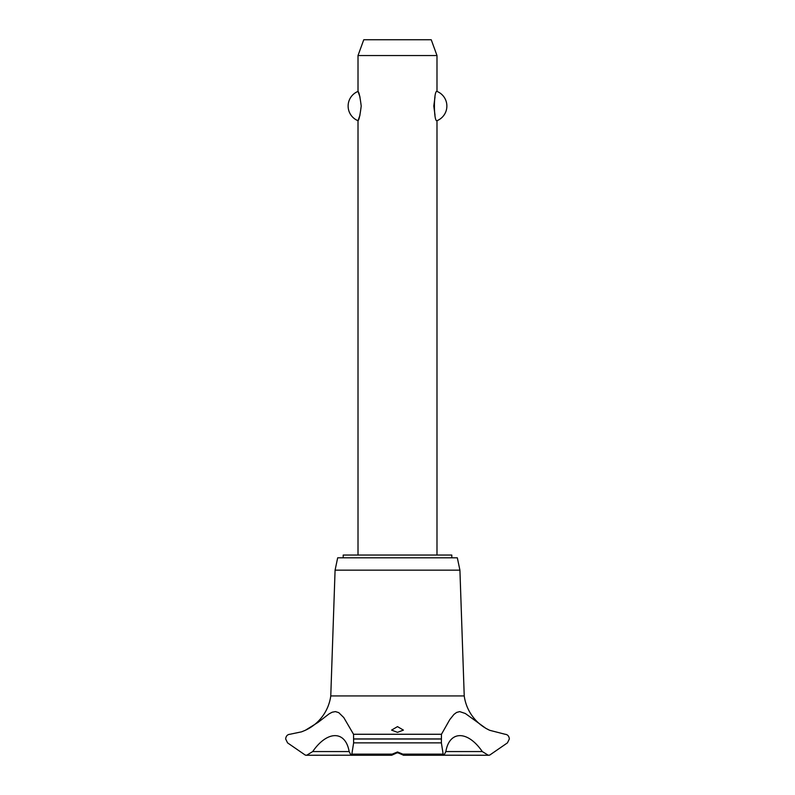 <?xml version="1.0" encoding="UTF-8"?>
<svg xmlns="http://www.w3.org/2000/svg" width="795" height="795" viewBox="0 0 795 795"><rect width="100%" height="100%" fill="white"/><g stroke="black" fill="none" stroke-linecap="round" stroke-linejoin="round"><path stroke-width="1.19" d="M451.798 557.812L451.798 555.049L343.202 555.049L343.202 557.812M436.992 555.049L436.992 120.701C433.563 122.142 433.563 89.974 436.992 91.415L436.992 55.541L358.008 55.541L358.008 91.415C359.022 92.071 360.085 96.95 361.208 106.053C360.085 115.166 359.022 120.045 358.008 120.701L358.008 555.049M359.996 97.04L358.008 91.415A15.791 15.791 0 0 0 358.008 120.701L359.996 115.076M435.004 97.04L433.792 106.053L435.004 115.076M436.992 91.415A15.791 15.791 0 0 1 436.992 120.701M358.008 55.541L363.762 39.75L431.238 39.75L436.992 55.541M305.777 730.078A44.371 44.371 0 0 0 330.77 695.933L335.083 570.154L337.676 557.812L457.324 557.812L459.917 570.154L464.23 695.933A44.371 44.371 0 0 0 489.71 730.307L505.123 734.272C507.608 734.52 509.019 736.071 509.356 738.933L507.439 742.868L489.71 755.091L488.309 755.25L482.297 751.563L445.846 751.563L443.998 755.25L443.153 754.127L441.374 742.868L441.464 734.272L449.781 719.604L453.935 714.427L456.588 712.449L459.689 711.605L465.323 713.493L485.884 728.359L489.71 730.307M353.536 734.272L353.626 742.868L351.847 754.127L351.002 755.25L349.154 751.563L312.703 751.563L306.691 755.25L305.29 755.091L287.561 742.868L285.644 738.933C285.981 736.071 287.392 734.52 289.877 734.272L301.514 731.847L305.29 730.307L318.079 722.367L329.18 713.811L332.191 712.211L335.42 711.605L338.74 712.628L343.778 717.557L353.536 734.272L441.464 734.272M305.658 755.17A6.32 6.32 0 0 0 306.681 755.25L350.784 755.2M482.297 751.563C467.708 730.317 449.493 730.347 445.846 751.563M489.561 755.131A6.32 6.32 0 0 1 488.299 755.25M397.5 751.971L402.797 754.127L403.423 755.17L397.5 752.617L391.657 755.25L392.203 754.127L397.5 751.971M397.5 726.62L403.423 730.108L397.5 732.344L391.577 730.108L397.5 726.62M349.154 751.563C345.497 730.317 327.262 730.347 312.703 751.563M330.77 695.933L464.23 695.933M444.216 755.2L488.319 755.25M398.981 752.885L396.019 752.885M335.083 570.154L459.917 570.154M353.666 739.002L441.334 739.002M353.666 738.933L441.334 738.933M402.797 754.127L443.153 754.127M353.626 742.868L441.374 742.868M351.847 754.127L392.203 754.127M403.343 755.25L443.998 755.25M391.657 755.25L351.002 755.25"/></g></svg>
